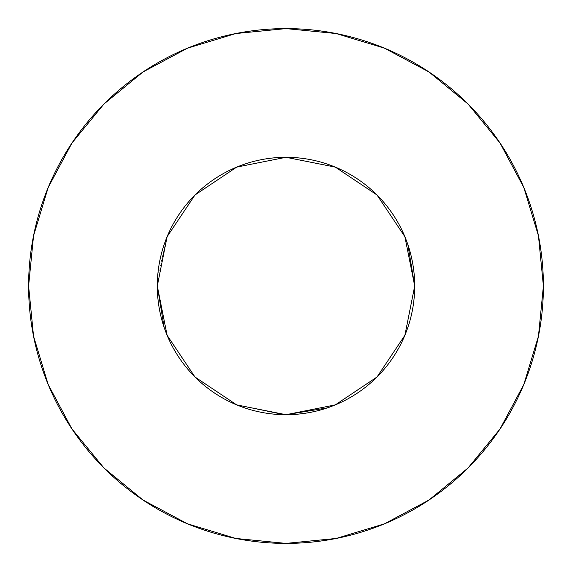 <?xml version="1.0" encoding="UTF-8"?>
<svg xmlns="http://www.w3.org/2000/svg" width="572" height="572" viewBox="0 0 572 572"><rect width="100%" height="100%" fill="white"/><g stroke="black" fill="none" stroke-linecap="round" stroke-linejoin="round"><path stroke-width="0.43" stroke-dasharray="2.86 2.15" d="M414.7 285.979L414.7 286A128.7 128.7 0 0 0 286 157.3A128.7 128.7 0 0 0 157.3 286A128.7 128.7 0 0 0 286 414.7A128.7 128.7 0 0 0 414.7 286L404.904 335.249L377.005 377.005L335.249 404.904L327.313 407.893M499.971 429.072L523.809 384.506L538.452 336.214L543.4 286A257.4 257.4 0 0 0 286 28.6A257.4 257.4 0 0 0 28.6 286A257.4 257.4 0 0 0 286 543.4A257.4 257.4 0 0 0 543.4 286L538.452 235.786L523.809 187.494L500.021 142.993M283.161 414.671L236.751 404.904L194.995 377.005L167.095 335.249L164.107 327.313M157.572 277.52L167.095 236.751L194.995 194.995L236.751 167.095L286 157.3L335.249 167.095L377.005 194.995L404.904 236.751L407.893 244.687M429.072 72.029L384.506 48.191L336.214 33.548L286 28.6L235.786 33.548L187.494 48.191L142.993 71.979M72.029 142.928L48.191 187.494L33.548 235.786L28.6 286L33.548 336.214L48.191 384.506L71.979 429.007M142.928 499.971L187.494 523.809L235.786 538.452L286 543.4L336.214 538.452L384.506 523.809L429.007 500.021"/><path stroke-width="0.86" d="M157.3 286L167.095 335.249L194.995 377.005L236.751 404.904L286 414.7L335.249 404.904L377.005 377.005L404.904 335.249L414.7 286L404.904 236.751L377.005 194.995L335.249 167.095L286 157.3L236.751 167.095L194.995 194.995L167.095 236.751L157.3 286A128.7 128.7 0 0 1 286 157.3A128.7 128.7 0 0 1 414.7 286A128.7 128.7 0 0 1 286 414.7A128.7 128.7 0 0 1 157.3 286L157.572 277.52M28.6 286A257.4 257.4 0 0 1 286 28.6A257.4 257.4 0 0 1 543.4 286A257.4 257.4 0 0 1 286 543.4A257.4 257.4 0 0 1 28.6 286L33.548 336.214L48.191 384.506L71.979 429.007L103.99 468.01L142.993 500.021L187.494 523.809L235.786 538.452L286 543.4L336.214 538.452L384.506 523.809L429.007 500.021L468.01 468.01L500.021 429.007L523.809 384.506L538.452 336.214L543.4 286L538.452 235.786L523.809 187.494L500.021 142.993L468.01 103.99L429.007 71.979L384.506 48.191L336.214 33.548L286 28.6L235.786 33.548L187.494 48.191L142.993 71.979L103.99 103.99L71.979 142.993L48.191 187.494L33.548 235.786L28.6 286M327.313 407.893L286.021 414.7M286 414.7L283.161 414.671M164.107 327.313L157.3 286.021M407.893 244.687L414.7 285.979M500.021 142.993L468.01 103.99L429.072 72.029M142.993 71.979L103.99 103.99L72.029 142.928M71.979 429.007L103.99 468.01L142.928 499.971M429.007 500.021L468.01 468.01L499.971 429.072"/></g></svg>
